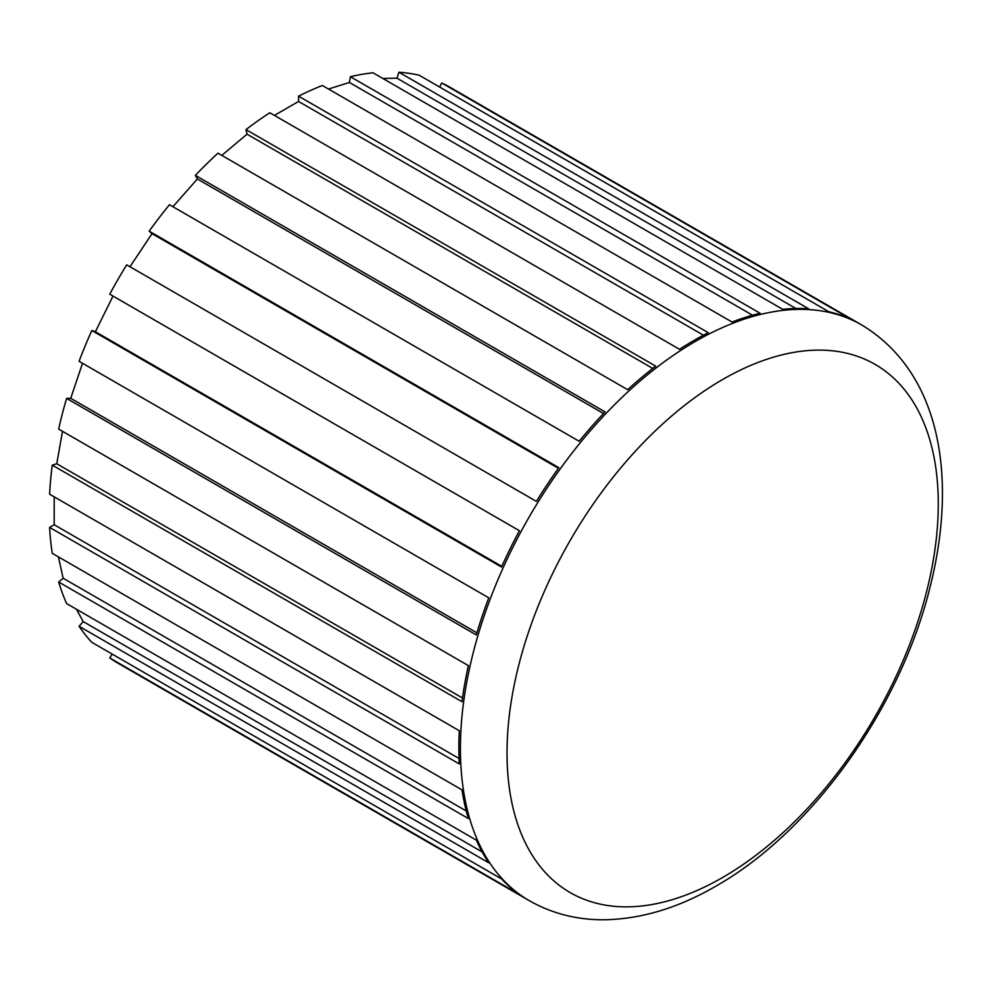 <?xml version="1.0" encoding="UTF-8"?>
<svg xmlns="http://www.w3.org/2000/svg" width="992" height="992" viewBox="0 0 992 992"><rect width="100%" height="100%" fill="white"/><g stroke="black" fill="none" stroke-linecap="round" stroke-linejoin="round"><path stroke-width="1.49" d="M113.014 296.075L95.406 331.737L91.822 330.497L501.518 567.04A332.394 191.902 -60 0 1 519.448 530.732L109.74 294.19A332.394 191.902 120 0 1 126.691 264.839L536.387 501.382A332.394 191.902 -60 0 1 558.868 467.703L149.172 231.173A332.394 191.902 120 0 1 169.458 204.736L579.154 441.266A332.394 191.902 -60 0 1 605.058 411.916L195.362 175.373A332.394 191.902 120 0 1 217.98 153.177L627.676 389.707A332.394 191.902 -60 0 1 655.712 366.147L246.004 129.605A332.394 191.902 120 0 1 269.824 112.753L679.52 349.296A332.394 191.902 -60 0 1 693.892 340.492A332.394 191.902 -60 0 1 708.276 332.692L298.567 96.162A332.394 191.902 120 0 1 322.388 85.51L732.084 322.053A332.394 191.902 -60 0 1 760.108 313.249L350.412 76.719A332.394 191.902 120 0 1 373.029 72.8L782.725 309.33A332.394 191.902 -60 0 1 808.629 308.785L398.933 72.242L396.949 78.17L382.862 78.467M795.869 308.487L396.949 78.17M112.282 654.15L109.74 657.944A332.394 191.902 120 0 0 117.998 663.214L529.257 900.649A332.394 191.902 -60 0 1 478.305 634.297A332.394 191.902 -60 0 1 695.454 341.384A332.394 191.902 -60 0 1 861.651 324.93L450.393 87.494A332.394 191.902 120 0 0 441.7 82.968L439.692 87.06M398.933 72.242A332.394 191.902 120 0 1 419.232 75.256L828.928 311.786A332.394 191.902 -60 0 1 851.409 319.511L441.7 82.968M62.521 431.297L56.755 463.748L52.278 465.149A332.394 191.902 120 0 0 49.6 494.19L459.296 730.732A332.394 191.902 -60 0 0 459.296 763.927L49.6 527.397A332.394 191.902 120 0 0 52.278 553.338L461.987 789.88A332.394 191.902 -60 0 0 468.373 818.549L58.677 582.019A332.394 191.902 120 0 0 66.6 603.558L476.296 840.1A332.394 191.902 -60 0 0 488.771 862.804L79.075 626.274A332.394 191.902 120 0 0 91.822 642.332L501.518 878.875A332.394 191.902 -60 0 0 519.448 894.486L109.74 657.944M82.51 363.27L70.73 398.313L66.6 398.4A332.394 191.902 120 0 0 58.677 429.09L468.373 665.62A332.394 191.902 -60 0 0 461.987 701.691L52.278 465.149M91.822 330.497A332.394 191.902 120 0 0 79.075 361.286L488.771 597.829A332.394 191.902 -60 0 0 476.296 634.942L66.6 398.4M149.172 231.173L152.024 233.666L129.952 266.736M195.362 175.373L197.358 178.994L172.893 206.72M246.004 129.605L247.033 134.18L221.811 155.384M298.567 96.162L298.567 101.457L274.412 115.407M350.412 76.719L349.395 82.472L328.488 89.032M76.421 609.237L83.204 621.587L79.075 626.274M58.379 556.859L63.153 578.249L58.677 582.019M54.188 496.843L54.188 524.743L49.6 527.397M722.647 877.474A304.953 176.068 120 0 0 921.866 608.753A304.953 176.068 120 0 0 875.118 364.399A304.953 176.068 120 0 0 722.647 379.502A304.953 176.068 120 0 0 523.429 648.222A304.953 176.068 120 0 0 570.177 892.577A304.953 176.068 120 0 0 722.647 877.474M703.427 335.209L298.567 101.457M752.519 315.22L349.395 82.472M459.048 758.483L54.188 524.743M603.545 413.515L197.358 178.994M652.761 368.429L247.033 134.18M476.916 632.822L70.73 398.313M466.29 810.997L63.153 578.249M482.137 851.905L83.204 621.587M501.816 566.37L95.406 331.737M558.434 468.298L152.024 233.666M462.483 697.984L56.755 463.748M529.257 900.649C552.16 913.669 577.319 920.03 604.711 919.758C641.551 919.014 678.578 907.829 715.79 886.203C812.002 831.742 899.471 708.995 929.554 589.136C957.863 478.938 941.321 373.017 861.651 324.93"/></g></svg>
